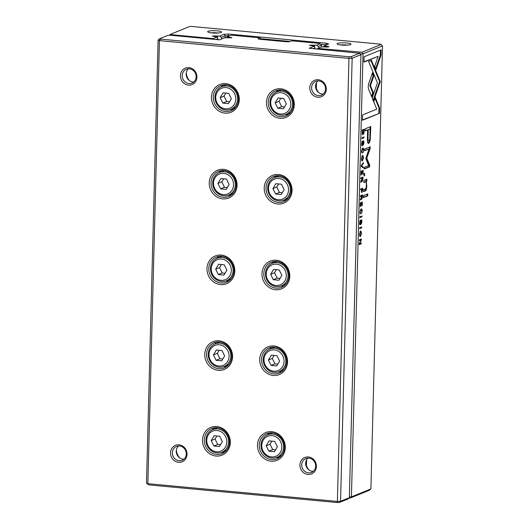 <?xml version="1.0" encoding="UTF-8"?>
<svg xmlns="http://www.w3.org/2000/svg" width="529" height="529" viewBox="0 0 529 529"><rect width="100%" height="100%" fill="white"/><g stroke="black" fill="none" stroke-linecap="round" stroke-linejoin="round"><path stroke-width="0.79" d="M351.111 56.669L352.155 58.243L340.557 501.287L349.365 497.703L360.97 54.666L352.155 58.243L348.995 58.402L159.454 40.634L147.856 483.671L337.39 501.439L349.008 56.768L351.111 56.669L359.495 53.257L309.154 48.238L314.206 46.182L314.947 47.888L313.161 48.615M271.007 461.182A14.971 13.728 67.9 0 1 259.541 437.939A14.971 13.728 67.9 0 1 283.63 440.194A14.971 13.728 67.9 0 1 271.007 461.182M216.017 456.031A14.971 13.728 67.9 0 1 204.551 432.782A14.971 13.728 67.9 0 1 228.64 435.043A14.971 13.728 67.9 0 1 216.017 456.031M273.248 375.458A14.971 13.728 67.9 0 1 261.782 352.208A14.971 13.728 67.9 0 1 285.872 354.47A14.971 13.728 67.9 0 1 273.248 375.458M218.265 370.307A14.971 13.728 67.9 0 1 206.799 347.057A14.971 13.728 67.9 0 1 230.889 349.312A14.971 13.728 67.9 0 1 218.265 370.307M275.497 289.733A14.971 13.728 67.9 0 1 264.031 266.484A14.971 13.728 67.9 0 1 288.12 268.739A14.971 13.728 67.9 0 1 275.497 289.733M220.507 284.576A14.971 13.728 67.9 0 1 209.041 261.333A14.971 13.728 67.9 0 1 233.13 263.587A14.971 13.728 67.9 0 1 220.507 284.576M277.738 204.002A14.971 13.728 67.9 0 1 266.272 180.759A14.971 13.728 67.9 0 1 290.361 183.014A14.971 13.728 67.9 0 1 277.738 204.002M222.755 198.851A14.971 13.728 67.9 0 1 211.289 175.602A14.971 13.728 67.9 0 1 235.379 177.863A14.971 13.728 67.9 0 1 222.755 198.851M279.98 118.278A14.971 13.728 67.9 0 1 268.52 95.028A14.971 13.728 67.9 0 1 292.61 97.29A14.971 13.728 67.9 0 1 279.98 118.278M224.997 113.12A14.971 13.728 67.9 0 1 213.531 89.877A14.971 13.728 67.9 0 1 237.62 92.132A14.971 13.728 67.9 0 1 224.997 113.12M178.564 462.32A8.881 8.14 67.9 0 1 171.766 448.532A8.881 8.14 67.9 0 1 186.049 449.868A8.881 8.14 67.9 0 1 178.564 462.32M188.443 85.116A8.881 8.14 67.9 0 1 181.645 71.336A8.881 8.14 67.9 0 1 195.928 72.671A8.881 8.14 67.9 0 1 188.443 85.116M307.944 474.44A8.881 8.14 67.9 0 1 301.146 460.66A8.881 8.14 67.9 0 1 315.429 461.996A8.881 8.14 67.9 0 1 307.944 474.44M317.823 97.243A8.881 8.14 67.9 0 1 311.019 83.456A8.881 8.14 67.9 0 1 325.309 84.799A8.881 8.14 67.9 0 1 317.823 97.243M349.365 497.703L347.824 499.039L339.439 502.451L337.337 502.55L148.867 484.888L147.856 483.671L146.487 483.096L158.092 40.059L159.454 40.634L160.538 39.106L349.008 56.768M160.538 39.106L159.632 38.723L168.017 35.311L170.12 35.212L219.561 39.84L224.613 37.79L231.966 37.738L227.113 36.772L226.386 37.704M228.012 37.804L228.025 37.162M318.432 48.192L318.478 46.453L316.706 45.17L309.346 45.223L314.206 46.182M321.553 46.916L321.599 45.183L318.478 46.453M314.53 46.929L314.576 45.276M314.927 48.78L314.947 47.888M148.867 484.888L146.487 483.096M316.706 45.17L320.131 43.775L319.225 43.391L291.783 40.819L290.044 41.526A3.134 0.536 -178.5 0 1 285.977 41.725L260.103 39.298A3.134 0.536 -178.5 0 1 258.172 38.842A3.134 0.536 -178.5 0 1 258.344 38.557L260.083 37.85L232.641 35.278L230.538 35.377L227.113 36.772M337.337 502.55L337.39 501.439L340.557 501.287L339.439 502.451M320.131 43.775L321.599 45.183M260.083 37.85L261.339 39.344M159.632 38.723L158.092 40.059M359.495 53.257L360.97 54.666M318.372 95.663A7.485 6.864 -112.1 0 0 321.387 95.227A7.485 6.864 -112.1 0 0 324.925 85.705A7.485 6.864 -112.1 0 0 315.747 81.354A7.485 6.864 -112.1 0 0 311.74 89.282A7.485 6.864 -112.1 0 0 318.372 95.663M317.843 80.897A7.485 6.864 -112.1 0 0 315.958 88.819A7.485 6.864 -112.1 0 0 322.293 94.069A7.485 6.864 -112.1 0 0 323.206 94.089M318.656 92.615A13.582 12.451 67.9 0 1 315.615 85.129M308.493 472.86A7.485 6.864 -112.1 0 0 311.508 472.423A7.485 6.864 -112.1 0 0 315.046 462.901A7.485 6.864 -112.1 0 0 305.868 458.557A7.485 6.864 -112.1 0 0 301.861 466.479A7.485 6.864 -112.1 0 0 308.493 472.86M307.964 458.094A7.485 6.864 -112.1 0 0 306.079 466.023A7.485 6.864 -112.1 0 0 312.414 471.266A7.485 6.864 -112.1 0 0 313.333 471.293M308.777 469.812A13.582 12.451 67.9 0 1 305.736 462.333M188.992 83.536A7.485 6.864 -112.1 0 0 192.007 83.099A7.485 6.864 -112.1 0 0 195.545 73.577A7.485 6.864 -112.1 0 0 186.367 69.233A7.485 6.864 -112.1 0 0 182.36 77.155A7.485 6.864 -112.1 0 0 188.992 83.536M193.832 81.962A7.485 6.864 67.9 0 1 192.92 81.942A7.485 6.864 67.9 0 1 186.578 76.692A7.485 6.864 67.9 0 1 188.463 68.77M189.276 80.487A13.582 12.451 67.9 0 1 186.234 73.009M179.119 460.739A7.485 6.864 -112.1 0 0 182.128 460.303A7.485 6.864 -112.1 0 0 185.672 450.781A7.485 6.864 -112.1 0 0 176.488 446.43A7.485 6.864 -112.1 0 0 172.487 454.358A7.485 6.864 -112.1 0 0 179.119 460.739M183.953 459.165A7.485 6.864 67.9 0 1 183.041 459.139A7.485 6.864 67.9 0 1 176.699 453.895A7.485 6.864 67.9 0 1 178.59 445.973M179.397 457.691A13.582 12.451 67.9 0 1 176.355 450.205M226.399 84.812A12.187 11.175 -112.1 0 0 226.326 84.838L221.697 86.723A12.187 11.175 67.9 0 1 226.597 86.009A12.187 11.175 67.9 0 1 237.395 96.397A12.187 11.175 67.9 0 1 230.875 109.298A12.187 11.175 67.9 0 1 215.931 102.223A12.187 11.175 67.9 0 1 221.697 86.723M230.875 109.298L235.504 107.42A12.187 11.175 -112.1 0 0 235.577 107.387M233.401 109.43A13.582 12.451 67.9 0 1 230.565 109.503A13.582 12.451 67.9 0 1 230.386 109.483M221.215 86.928A13.582 12.451 67.9 0 1 223.417 84.871M225.546 111.54A13.582 12.451 -112.1 0 0 231.014 110.746A13.582 12.451 -112.1 0 0 237.435 93.474A13.582 12.451 -112.1 0 0 220.785 85.586A13.582 12.451 -112.1 0 0 213.518 99.968A13.582 12.451 -112.1 0 0 225.546 111.54M226.048 87.589A10.792 9.899 -112.1 0 0 216.95 102.719A10.792 9.899 -112.1 0 0 234.314 104.352A10.792 9.899 -112.1 0 0 226.048 87.589M228.707 93.342L223.106 92.813L220.17 97.693L222.835 103.102L228.435 103.624L231.371 98.744L228.707 93.342M225.863 93.071L224.025 96.126L220.17 97.693M224.025 96.126L226.69 101.535L222.835 103.102M226.69 101.535L229.533 101.799M281.382 89.963A12.187 11.175 -112.1 0 0 281.309 89.99L276.68 91.874A12.187 11.175 67.9 0 1 281.587 91.16A12.187 11.175 67.9 0 1 292.378 101.548A12.187 11.175 67.9 0 1 285.858 114.456A12.187 11.175 67.9 0 1 270.914 107.374A12.187 11.175 67.9 0 1 276.68 91.874M285.858 114.456L290.487 112.571A12.187 11.175 -112.1 0 0 290.566 112.538M288.384 114.581A13.582 12.451 67.9 0 1 285.548 114.654A13.582 12.451 67.9 0 1 285.376 114.634M276.204 92.086A13.582 12.451 67.9 0 1 278.399 90.023M280.535 116.697A13.582 12.451 -112.1 0 0 285.997 115.904A13.582 12.451 -112.1 0 0 292.418 98.632A13.582 12.451 -112.1 0 0 275.768 90.743A13.582 12.451 -112.1 0 0 268.501 105.119A13.582 12.451 -112.1 0 0 280.535 116.697M224.151 170.536A12.187 11.175 -112.1 0 0 224.078 170.569L219.449 172.447A12.187 11.175 67.9 0 1 224.356 171.733A12.187 11.175 67.9 0 1 235.147 182.121A12.187 11.175 67.9 0 1 228.627 195.029A12.187 11.175 67.9 0 1 213.683 187.947A12.187 11.175 67.9 0 1 219.449 172.447M228.627 195.029L233.263 193.145A12.187 11.175 -112.1 0 0 233.335 193.118M231.153 195.155A13.582 12.451 67.9 0 1 228.316 195.227A13.582 12.451 67.9 0 1 228.144 195.214M218.973 172.659A13.582 12.451 67.9 0 1 221.168 170.596M223.304 197.271A13.582 12.451 -112.1 0 0 228.766 196.477A13.582 12.451 -112.1 0 0 235.187 179.205A13.582 12.451 -112.1 0 0 218.537 171.317A13.582 12.451 -112.1 0 0 211.269 185.692A13.582 12.451 -112.1 0 0 223.304 197.271M279.14 175.688A12.187 11.175 -112.1 0 0 279.067 175.721L274.432 177.605A12.187 11.175 67.9 0 1 279.338 176.891A12.187 11.175 67.9 0 1 290.137 187.279A12.187 11.175 67.9 0 1 283.617 200.18A12.187 11.175 67.9 0 1 268.672 193.098A12.187 11.175 67.9 0 1 274.432 177.605M283.617 200.18L288.245 198.296A12.187 11.175 -112.1 0 0 288.318 198.269M286.136 200.306A13.582 12.451 67.9 0 1 283.306 200.385A13.582 12.451 67.9 0 1 283.127 200.365M273.956 177.81A13.582 12.451 67.9 0 1 276.158 175.747M278.287 202.422A13.582 12.451 -112.1 0 0 283.756 201.628A13.582 12.451 -112.1 0 0 290.176 184.357A13.582 12.451 -112.1 0 0 273.526 176.468A13.582 12.451 -112.1 0 0 266.259 190.85A13.582 12.451 -112.1 0 0 278.287 202.422M221.909 256.261A12.187 11.175 -112.1 0 0 221.836 256.294L217.207 258.178A12.187 11.175 67.9 0 1 222.107 257.464A12.187 11.175 67.9 0 1 232.905 267.853A12.187 11.175 67.9 0 1 226.386 280.754A12.187 11.175 67.9 0 1 211.441 273.672A12.187 11.175 67.9 0 1 217.207 258.178M226.386 280.754L231.014 278.876A12.187 11.175 -112.1 0 0 231.087 278.843M228.912 280.879A13.582 12.451 67.9 0 1 226.075 280.959A13.582 12.451 67.9 0 1 225.896 280.939M216.725 258.383A13.582 12.451 67.9 0 1 218.927 256.327M221.056 282.995A13.582 12.451 -112.1 0 0 226.524 282.202A13.582 12.451 -112.1 0 0 232.945 264.93A13.582 12.451 -112.1 0 0 216.295 257.041A13.582 12.451 -112.1 0 0 209.028 271.423A13.582 12.451 -112.1 0 0 221.056 282.995M276.892 261.419A12.187 11.175 -112.1 0 0 276.819 261.445L272.19 263.33A12.187 11.175 67.9 0 1 277.097 262.615A12.187 11.175 67.9 0 1 287.888 273.004A12.187 11.175 67.9 0 1 281.368 285.911A12.187 11.175 67.9 0 1 266.424 278.829A12.187 11.175 67.9 0 1 272.19 263.33M281.368 285.911L285.997 284.027A12.187 11.175 -112.1 0 0 286.077 283.994M283.894 286.037A13.582 12.451 67.9 0 1 281.058 286.11A13.582 12.451 67.9 0 1 280.886 286.09M271.714 263.535A13.582 12.451 67.9 0 1 273.91 261.478M276.045 288.146A13.582 12.451 -112.1 0 0 281.507 287.353A13.582 12.451 -112.1 0 0 287.928 270.088A13.582 12.451 -112.1 0 0 271.278 262.199A13.582 12.451 -112.1 0 0 264.011 276.574A13.582 12.451 -112.1 0 0 276.045 288.146M219.661 341.992A12.187 11.175 -112.1 0 0 219.588 342.018L214.959 343.903A12.187 11.175 67.9 0 1 219.866 343.189A12.187 11.175 67.9 0 1 230.657 353.577A12.187 11.175 67.9 0 1 224.137 366.485A12.187 11.175 67.9 0 1 209.193 359.403A12.187 11.175 67.9 0 1 214.959 343.903M224.137 366.485L228.773 364.6A12.187 11.175 -112.1 0 0 228.845 364.567M226.663 366.61A13.582 12.451 67.9 0 1 223.827 366.683A13.582 12.451 67.9 0 1 223.655 366.663M214.483 344.114A13.582 12.451 67.9 0 1 216.678 342.051M218.814 368.726A13.582 12.451 -112.1 0 0 224.276 367.926A13.582 12.451 -112.1 0 0 230.697 350.661A13.582 12.451 -112.1 0 0 214.047 342.772A13.582 12.451 -112.1 0 0 206.786 357.148A13.582 12.451 -112.1 0 0 218.814 368.726M274.65 347.143A12.187 11.175 -112.1 0 0 274.577 347.176L269.942 349.054A12.187 11.175 67.9 0 1 274.849 348.346A12.187 11.175 67.9 0 1 285.647 358.735A12.187 11.175 67.9 0 1 279.127 371.636A12.187 11.175 67.9 0 1 264.183 364.554A12.187 11.175 67.9 0 1 269.942 349.054M279.127 371.636L283.756 369.751A12.187 11.175 -112.1 0 0 283.828 369.725M281.646 371.761A13.582 12.451 67.9 0 1 278.816 371.834A13.582 12.451 67.9 0 1 278.638 371.821M269.466 349.266A13.582 12.451 67.9 0 1 271.668 347.203M273.797 373.877A13.582 12.451 -112.1 0 0 279.266 373.084A13.582 12.451 -112.1 0 0 285.686 355.812A13.582 12.451 -112.1 0 0 269.036 347.923A13.582 12.451 -112.1 0 0 261.769 362.299A13.582 12.451 -112.1 0 0 273.797 373.877M217.419 427.716A12.187 11.175 -112.1 0 0 217.346 427.749L212.718 429.627A12.187 11.175 67.9 0 1 217.617 428.92A12.187 11.175 67.9 0 1 228.416 439.308A12.187 11.175 67.9 0 1 221.896 452.209A12.187 11.175 67.9 0 1 206.951 445.127A12.187 11.175 67.9 0 1 212.718 429.627M221.896 452.209L226.524 450.324A12.187 11.175 -112.1 0 0 226.597 450.298M224.422 452.335A13.582 12.451 67.9 0 1 221.585 452.414A13.582 12.451 67.9 0 1 221.406 452.394M212.235 429.839A13.582 12.451 67.9 0 1 214.437 427.776M216.566 454.451A13.582 12.451 -112.1 0 0 222.035 453.657A13.582 12.451 -112.1 0 0 228.455 436.385A13.582 12.451 -112.1 0 0 211.805 428.497A13.582 12.451 -112.1 0 0 204.538 442.872A13.582 12.451 -112.1 0 0 216.566 454.451M272.402 432.874A12.187 11.175 -112.1 0 0 272.329 432.901L267.7 434.785A12.187 11.175 67.9 0 1 272.607 434.071A12.187 11.175 67.9 0 1 283.399 444.459A12.187 11.175 67.9 0 1 276.879 457.36A12.187 11.175 67.9 0 1 261.934 450.285A12.187 11.175 67.9 0 1 267.7 434.785M276.879 457.36L281.507 455.482A12.187 11.175 -112.1 0 0 281.587 455.449M279.405 457.492A13.582 12.451 67.9 0 1 276.568 457.565A13.582 12.451 67.9 0 1 276.396 457.545M267.224 434.99A13.582 12.451 67.9 0 1 269.42 432.934M271.556 459.602A13.582 12.451 -112.1 0 0 277.017 458.808A13.582 12.451 -112.1 0 0 283.438 441.543A13.582 12.451 -112.1 0 0 266.788 433.648A13.582 12.451 -112.1 0 0 259.521 448.03A13.582 12.451 -112.1 0 0 271.556 459.602M281.031 92.74A10.792 9.899 -112.1 0 0 271.932 107.876A10.792 9.899 -112.1 0 0 289.297 109.503A10.792 9.899 -112.1 0 0 281.031 92.74M283.689 98.493L278.089 97.964L275.153 102.851L277.818 108.253L283.418 108.782L286.354 103.896L283.689 98.493M223.8 173.32A10.792 9.899 -112.1 0 0 214.701 188.45A10.792 9.899 -112.1 0 0 232.066 190.076A10.792 9.899 -112.1 0 0 223.8 173.32M226.458 179.067L220.857 178.544L217.922 183.424L220.586 188.827L226.194 189.356L229.13 184.476L226.458 179.067M278.79 178.471A10.792 9.899 -112.1 0 0 269.691 193.601A10.792 9.899 -112.1 0 0 287.055 195.227A10.792 9.899 -112.1 0 0 278.79 178.471M281.448 184.218L275.847 183.695L272.911 188.575L275.576 193.984L281.177 194.507L284.113 189.627L281.448 184.218M221.558 259.045A10.792 9.899 -112.1 0 0 212.46 274.174A10.792 9.899 -112.1 0 0 229.824 275.801A10.792 9.899 -112.1 0 0 221.558 259.045M224.217 264.791L218.616 264.269L215.68 269.149L218.345 274.558L223.946 275.08L226.881 270.2L224.217 264.791M276.541 264.196A10.792 9.899 -112.1 0 0 267.443 279.332A10.792 9.899 -112.1 0 0 284.807 280.959A10.792 9.899 -112.1 0 0 276.541 264.196M279.2 269.949L273.599 269.42L270.663 274.3L273.328 279.709L278.935 280.231L281.864 275.351L279.2 269.949M219.31 344.769A10.792 9.899 -112.1 0 0 210.211 359.905A10.792 9.899 -112.1 0 0 227.582 361.532A10.792 9.899 -112.1 0 0 219.31 344.769M221.968 350.522L216.368 349.993L213.432 354.88L216.097 360.282L221.704 360.811L224.64 355.924L221.968 350.522M274.3 349.927A10.792 9.899 -112.1 0 0 265.201 365.056A10.792 9.899 -112.1 0 0 282.565 366.683A10.792 9.899 -112.1 0 0 274.3 349.927M276.958 355.673L271.357 355.151L268.421 360.031L271.086 365.433L276.687 365.962L279.623 361.082L276.958 355.673M217.069 430.5A10.792 9.899 -112.1 0 0 207.97 445.63A10.792 9.899 -112.1 0 0 225.334 447.256A10.792 9.899 -112.1 0 0 217.069 430.5M219.727 436.246L214.126 435.724L211.19 440.604L213.855 446.013L219.456 446.536L222.392 441.655L219.727 436.246M272.051 435.651A10.792 9.899 -112.1 0 0 262.953 450.781A10.792 9.899 -112.1 0 0 280.317 452.414A10.792 9.899 -112.1 0 0 272.051 435.651M274.71 441.404L269.109 440.875L266.173 445.755L268.838 451.164L274.445 451.687L277.381 446.807L274.71 441.404M280.846 98.229L279.014 101.277L275.153 102.851M279.014 101.277L281.679 106.686L277.818 108.253M281.679 106.686L284.523 106.951M223.615 178.802L221.783 181.85L217.922 183.424M221.783 181.85L224.448 187.259L220.586 188.827M224.448 187.259L227.291 187.524M278.604 183.953L276.766 187.008L272.911 188.575M276.766 187.008L279.431 192.411L275.576 193.984M279.431 192.411L282.274 192.682M221.373 264.526L219.535 267.581L215.68 269.149M219.535 267.581L222.2 272.984L218.345 274.558M222.2 272.984L225.043 273.255M276.356 269.678L274.525 272.733L270.663 274.3M274.525 272.733L277.189 278.142L273.328 279.709M277.189 278.142L280.033 278.406M219.125 350.258L217.293 353.306L213.432 354.88M217.293 353.306L219.958 358.715L216.097 360.282M219.958 358.715L222.802 358.979M274.115 355.409L272.276 358.464L268.421 360.031M272.276 358.464L274.941 363.866L271.086 365.433M274.941 363.866L277.785 364.137M216.883 435.982L215.045 439.037L211.19 440.604M215.045 439.037L217.71 444.439L213.855 446.013M217.71 444.439L220.553 444.71M271.866 441.133L270.035 444.188L266.173 445.755M270.035 444.188L272.7 449.597L268.838 451.164M272.7 449.597L275.543 449.862M363.965 133.189L364.243 129.215L362.167 130.061L362.299 134.168L363.046 134.617L363.965 133.189L363.621 133.156M361.776 192.516L362.643 190.301L362.702 188.159L360.626 189.005L360.599 189.825L361.512 189.455L361.492 190.374C361.433 191.987 361.611 192.708 362.021 192.543L361.889 192.563M361.684 199.301L362.471 197.059L362.524 194.89L360.447 195.737L360.428 196.557L361.367 196.173L361.095 198.534L360.355 199.202L360.335 200.081L361.413 198.388L361.776 199.334M362.14 152.213L361.823 151.03L362.696 149.006L363.509 150.342L363.092 152.716L363.727 150.329C363.754 148.623 363.416 147.889 362.709 148.133L361.578 151.122L362.114 153.126L362.14 152.213L361.459 152.154M362.048 148.947L362.973 148.96L361.948 148.993M368.62 83.906L368.177 86.544L368.488 88.912L371.894 97.164L373.414 92.8L370.452 85.632L373.824 75.905L372.502 72.698L368.62 83.906M361.234 165.59L361.214 166.49L363.231 167.944L363.251 167.052L361.545 165.941L363.344 163.521L363.37 162.601L361.234 165.59M363.165 170.364L361.089 171.204L360.99 175.086L361.314 171.925L362.021 171.641L361.948 174.504L362.266 171.535L362.901 171.284L363.066 174.173L363.165 170.364M362.147 181.507L362.934 179.265L362.993 177.103L360.91 177.942L360.89 178.762L361.829 178.385L361.803 179.417L360.798 182.287L361.876 180.601L362.239 181.546M360.89 220.692L361.32 220.732L361.624 221.962L361.247 224.217L361.849 221.949C361.869 220.434 361.691 219.74 361.32 219.866L360.275 223.972L359.951 222.63L360.408 220.17L359.707 222.749C359.68 224.263 359.872 224.951 360.275 224.818L361.373 220.719L360.725 220.659M360.275 223.972L359.568 223.926M364.812 181.824L365.46 181.883C366.101 181.751 366.405 182.935 366.366 185.428C366.319 187.557 365.962 188.734 365.308 188.959L363.621 189.64L363.568 191.63L365.341 190.909C366.207 190.566 366.676 188.846 366.756 185.745L366.286 181.467L366.809 181.13L366.861 179.146L363.859 180.528L363.807 182.558L365.625 181.857L363.813 182.234M372.151 98.004L373.454 101.277L380.272 81.704L371.437 60.299L368.601 61.45L377.428 82.855L372.151 98.004M378.949 78.484L378.301 78.431L379.624 81.631L373.097 100.378M380.272 81.697L379.624 81.638M378.751 86.062L378.103 86.002M367.767 193.898L363.463 195.651L363.41 197.634L367.715 195.889L367.767 193.898M362.96 141.64L363.39 141.679L363.694 142.916L363.317 145.171L363.919 142.903C363.939 141.388 363.76 140.694 363.39 140.82L362.345 144.926L362.021 143.577L362.477 141.124L361.776 143.703C361.75 145.217 361.942 145.905 362.345 145.766L363.443 141.673L362.795 141.613M362.345 144.926L361.638 144.873M359.403 234.254L360.401 236.622L361.552 233.388L360.831 230.968L359.403 234.254M327.887 47.081L327.907 46.519L328.998 46.83L326.618 47.048L321.645 46.883L317.876 48.417L361.981 52.245L363.026 53.826L351.421 496.863L370.908 488.941L382.513 45.904L363.026 53.826L360.236 53.965M360.547 213.022L360.229 211.831L361.102 209.815L361.915 211.144L361.499 213.518L362.134 211.137C362.16 209.424 361.823 208.691 361.115 208.935L359.991 211.931L360.527 213.934L360.547 213.022L359.865 212.962M360.454 209.755L361.38 209.762L360.355 209.801M362.339 202.005L360.262 202.852L360.156 206.733L360.487 203.566L361.195 203.281L361.122 206.145L361.439 203.182L362.074 202.924L362.239 205.821L362.339 202.005M380.992 55.254L381.138 49.858L364.097 56.782L363.959 62.138L378.169 56.358L374.697 66.337L376.02 69.544L380.992 55.254L380.344 55.195L375.656 68.664M361.386 158.614L362.378 160.975L363.529 157.741L362.815 155.321L361.386 158.614M364.693 173.347L364.038 173.611L363.978 175.932L364.633 175.668L364.693 173.347M361.373 238.982L359.29 239.829L359.27 240.589L361.036 239.875L359.191 243.644L359.165 244.649L361.247 243.809L361.261 243.062L359.568 243.75L361.34 240.153L361.373 238.982M361.962 137.771L361.942 138.591L364.025 137.745L364.045 136.925L361.962 137.771M359.608 227.827L359.588 228.647L361.664 227.801L361.684 226.981L359.608 227.827M365.85 158.455L368.587 165.59L364.25 167.356L364.203 169.049L369.685 166.82L369.725 165.127L366.762 158.092L370.161 148.457L370.207 146.751L364.732 148.973L364.686 150.672L369.03 148.9L365.85 158.455M370.161 140.668L370.783 126.537L365.215 128.805L365.155 130.928L367.609 129.929L367.437 136.495C367.212 141.633 367.681 143.921 368.852 143.346L370.161 140.668L369.513 140.602L368.164 143.299M359.892 216.817L359.872 217.637L361.948 216.791L361.975 215.971L359.892 216.817M379.472 113.338L379.61 107.989L375.286 97.475L373.765 101.839L376.774 109.139L362.577 114.912L362.438 120.262L379.472 113.338L362.444 119.938M316.474 82.597L316.322 88.323M306.595 459.794L306.45 465.52M327.907 46.519L324.145 45.864L323.417 46.797M325.044 46.896L325.064 46.254M229.546 35.78L228.376 35.674L228.356 36.263M325.719 45.223L325.732 44.8L320.706 44.324M290.19 41.467L260.81 38.716M221.4 39.093L221.446 37.361L219.674 36.078L214.701 35.912L212.314 36.131L217.174 37.09L217.915 38.796L216.123 39.523M225.162 37.764L225.209 35.827L221.446 37.361M217.498 37.837L217.538 36.177M217.895 39.688L217.915 38.796M370.908 488.941L369.368 490.277L350.31 498.027L348.909 498.1M219.674 36.078L224.164 34.246L228.389 34.041L326.816 43.266L328.641 44.039L324.145 45.864M361.981 52.245L381.039 44.496L380.133 44.112L191.663 26.45L189.561 26.549L170.503 34.299L171.409 34.689L213.405 38.624L217.174 37.09M341.456 45.058A6.963 1.197 -178.5 0 1 337.171 44.039A6.963 1.197 -178.5 0 1 344.062 42.816A6.963 1.197 -178.5 0 1 350.879 44.396A6.963 1.197 -178.5 0 1 341.456 45.058M212.076 32.93A6.963 1.197 -178.5 0 1 207.791 31.912A6.963 1.197 -178.5 0 1 214.681 30.689A6.963 1.197 -178.5 0 1 221.499 32.276A6.963 1.197 -178.5 0 1 212.076 32.93M211.19 32.838A5.224 0.899 -178.5 0 1 218.06 33.016M340.57 44.958A5.224 0.899 -178.5 0 1 347.434 45.144M228.389 34.041L228.376 35.674L225.209 35.827L224.164 34.246M326.241 45.011L325.732 44.8L326.816 43.266M349.385 496.962L351.421 496.863L350.31 498.027M317.664 49.038L317.876 48.417L317.255 48.999M359.879 52.351L359.865 53.608M381.039 44.496L382.513 45.904M170.503 34.299L169.412 35.245M171.409 34.689L170.979 35.291M213.994 39.318L213.405 38.624L213.187 39.245M360.494 235.703L359.826 236.529M360.474 231.047L360.818 231.847M360.176 235.775L361.32 233.468L360.785 231.847L359.641 234.149L360.176 235.775L359.489 235.709M359.819 231.861L360.785 231.847M360.018 212.969L360.48 213.015M361.062 208.962L361.406 209.768M361.955 141.951L362.458 141.997M362.134 144.92L361.942 145.475M363.132 141.111L363.238 141.653M361.195 203.281L360.249 203.341M362.074 202.924L360.791 203.242M360.791 203.116L361.439 203.182M361.684 202.27L361.671 202.885M367.113 194.163L367.066 195.829L363.416 197.31M367.066 195.829L367.715 195.889M380.477 50.123L380.344 55.195M378.169 56.358L363.965 61.814M362.477 160.056L361.803 160.882M362.458 155.4L362.795 156.207M362.16 160.135L363.304 157.827L362.768 156.2L361.624 158.508L362.16 160.135L361.466 160.062M361.803 156.214L362.768 156.2M370.908 60.518L378.301 78.431M363.985 175.602L364.633 175.668M365.896 188.344L364.699 190.85L363.575 191.3M366.207 179.549L365.837 181.963M365.638 181.407L366.286 181.467M366.167 181.07L366.809 181.13M361.036 239.875L359.284 240.265M360.606 243.333L360.599 243.743L359.178 244.325M360.599 243.743L361.247 243.809M359.191 243.717L359.568 243.75M360.917 240.113L361.34 240.153M360.712 239.247L360.699 239.842M359.885 221.003L360.388 221.049M360.064 223.972L359.872 224.527M361.062 220.163L361.168 220.699M362.14 180.66L361.968 181.183M362.339 177.367L362.319 177.989M361.829 178.385L360.897 178.438M361.228 180.541L360.818 181.619M361.433 178.346L362.709 178.028L362.081 178.28L362.332 180.66L362.709 178.028M361.611 180.614L362.332 180.66M361.439 178.22L362.081 178.28M363.39 137.19L363.377 137.685L361.955 138.261M363.377 137.685L364.025 137.745M362.021 171.641L361.076 171.7M362.901 171.284L361.618 171.601M361.624 171.475L362.266 171.535M362.51 170.629L362.497 171.244M361.029 227.252L361.016 227.741L359.594 228.323M361.016 227.741L361.664 227.801M361.221 166.093L362.61 166.992L362.596 167.488M362.61 166.992L363.251 167.052M362.755 163.468L363.344 163.521M369.553 147.016L369.52 148.398L366.114 158.026L369.083 165.068L369.037 166.761L364.216 168.725M369.037 166.761L369.685 166.82M369.083 165.068L369.725 165.127M366.114 158.026L366.762 158.092M369.52 148.398L370.161 148.457M369.03 148.9L364.693 150.342M369.844 137.269L369.513 140.602M370.128 126.808L370.075 128.924L368.25 129.665L368.085 135.966C367.886 139.405 368.144 140.965 368.872 140.635C369.592 140.39 369.936 138.585 369.916 135.226L370.082 128.924L368.25 129.665M367.609 129.929L365.169 130.597M368.872 140.635L367.986 140.615L367.41 138.261M372.218 73.518L373.176 75.845L369.811 85.572L372.766 92.74L371.53 96.285M372.766 92.74L373.414 92.8M369.811 85.572L370.452 85.632M373.176 75.845L373.824 75.905M361.32 216.242L361.307 216.731L359.879 217.313M361.307 216.731L361.948 216.791M361.611 152.167L362.074 152.207M362.656 148.16L363 148.96M361.677 198.454L361.499 198.97M361.869 195.155L361.856 195.776M361.367 196.173L360.434 196.226M360.765 198.329L360.348 199.407M360.97 196.133L362.239 195.816L361.618 196.067L361.869 198.448L362.239 195.816M361.142 198.401L361.869 198.448M360.97 196.008L361.618 196.067M361.849 191.677L361.624 192.265M362.048 188.43L362.028 189.038M361.512 189.455L360.613 189.501M361.122 189.415L362.438 189.078L361.77 189.349L362.041 191.67L362.438 189.078M361.307 191.624L362.041 191.67M361.122 189.289L361.77 189.349M363.588 129.479L363.575 130.088M363.317 133.129L362.398 134.551M362.425 133.692L363.073 133.751L363.998 130.127L362.391 130.775L363.073 133.751M362.153 130.551L363.998 130.127M375.001 98.295L378.969 107.929L378.824 113.279M378.969 107.929L379.61 107.989M230.856 37.982L230.869 37.427M311.713 45.646L311.733 45.005M258.344 38.557L258.807 39.1M214.681 36.554L214.701 35.912M361.81 144.873L362.226 144.913M364.699 190.85L365.341 190.909M366.359 185.705L366.756 185.745M359.74 223.926L360.156 223.965M360.897 181.546L361.545 181.606M369.916 135.087L370.558 135.146M367.457 135.907L368.085 135.966M360.428 199.334L361.076 199.393M361.512 191.624L361.882 191.657"/></g></svg>
